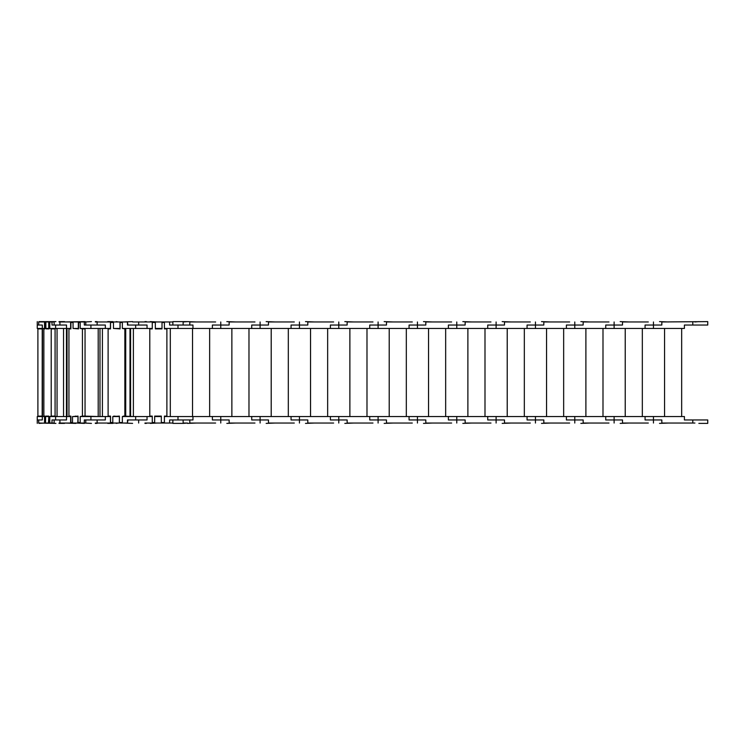 <?xml version="1.0" encoding="UTF-8"?>
<svg xmlns="http://www.w3.org/2000/svg" width="745" height="745" viewBox="0 0 745 745"><rect width="100%" height="100%" fill="white"/><g stroke="black" fill="none" stroke-linecap="round" stroke-linejoin="round"><path stroke-width="1.12" d="M113.547 328.461L120.085 328.89L120.085 322.473L122.348 322.473M112.793 422.527L110.539 422.527L110.539 416.11L108.109 416.11L108.109 328.89L110.539 328.89L110.539 322.473L113.464 322.473M122.348 422.527L119.414 422.527L119.414 416.11L112.877 416.539M122.431 328.461L124.862 328.89L124.862 416.11L122.431 416.539M124.862 416.11L125.719 416.11L125.719 328.89L124.862 328.89M133.383 328.461L133.383 416.539L123.288 416.11M120.271 422.527L119.33 423.039L119.414 416.539L113.743 416.11M130.002 416.539L130.002 328.461M130.589 416.539L130.589 328.461M127.46 321.961L127.926 325.044L147.044 325.044L127.46 325.044L127.46 321.961L122.348 321.961L122.348 328.461L152.269 328.461L152.269 321.961L132.61 321.961L144.949 321.961M105.343 325.044L84.315 325.044L84.315 321.961L85.768 321.961L85.768 325.044L105.343 325.044L105.343 328.461L110.446 328.461L110.446 321.961L95.295 321.961M97.101 321.961L107.727 321.961M95.295 321.617L97.101 321.617M91.449 321.617L85.163 321.961M120.001 328.461L120.001 321.961L113.464 321.961L113.464 328.461L120.085 328.461M110.446 321.961L113.464 321.961M111.396 322.473L111.396 321.961M120.001 321.961L122.348 321.961M120.941 322.473L120.941 321.961M135.665 419.957L147.044 419.957L127.926 419.957L127.46 423.039L127.46 419.957L135.665 419.957L135.665 416.539L122.348 416.539L122.348 423.039L127.46 423.039M170.307 328.461L170.307 416.539L164.403 416.539L164.403 423.039L161.33 423.039L161.33 416.539L154.662 416.539L154.662 423.039L152.269 423.039L152.269 416.539L135.665 416.539M144.949 423.039L152.269 423.039M107.727 423.039L97.101 423.039M95.295 423.039L110.446 423.039L110.446 416.539L105.343 416.539L105.343 419.957L85.768 419.957L85.768 423.039L84.315 423.039L84.315 419.957L105.343 419.957M97.101 423.383L95.295 423.383M84.418 423.039L91.449 423.383M122.348 423.039L120.271 423.039M119.33 416.539L112.793 416.539L112.793 423.039L110.446 423.039M112.793 423.039L119.33 423.039M111.396 422.527L111.396 423.039M73.327 328.461L78.579 328.89L78.579 322.473L80.209 322.473M72.516 422.527L70.896 422.527L70.896 416.11L68.94 416.11L68.94 328.89L70.896 328.89L70.896 322.473L73.057 322.473M80.209 422.527L78.048 422.527L78.048 416.11L72.787 416.539M80.469 328.461L82.425 328.89L82.425 416.11L80.469 416.539M82.425 416.11L85.051 416.11L85.051 328.89L82.425 328.89M105.343 416.539L80.209 416.539L80.209 423.039L77.778 423.039L78.048 416.539L75.413 416.11M102.41 328.461L102.41 416.539L98.2 416.539L98.2 328.461M99.988 416.539L99.988 328.461M98.2 416.539L84.716 416.11M84.315 321.961L80.209 321.961L80.209 328.461L105.343 328.461M66.519 325.044L52.001 325.044L52.001 321.961L54.134 321.961L54.134 325.044L66.519 325.044L66.519 328.461L70.635 328.461L70.635 321.961L59.013 321.961M64.554 321.961L85.163 321.617M59.013 321.617L64.554 321.617M55.922 321.617L54.152 321.617L54.152 325.044M78.318 328.461L78.318 321.961L73.057 321.961L73.057 328.461L78.579 328.461M70.635 321.961L73.057 321.961M78.318 321.961L80.209 321.961M84.418 423.383L75.85 423.039M75.85 423.383L64.554 423.039M59.013 423.039L70.635 423.039L70.635 416.539L66.519 416.539L66.519 419.957L54.152 419.957L54.134 423.039L52.001 423.039L52.001 419.957L66.519 419.957M64.554 423.383L59.013 423.383M38.945 423.039L55.922 423.383M80.209 423.039L84.315 423.039M77.778 416.539L72.516 416.539L72.516 423.039L70.635 423.039M72.516 423.039L77.778 423.039M70.635 416.539L67.031 416.539L67.031 328.461M46.255 328.461L49.123 328.89L49.123 322.473L49.766 322.473M45.575 422.527L44.933 422.527L44.933 416.11L43.862 416.11L43.862 328.89L44.933 328.89L44.933 322.473L45.864 322.473M49.766 422.527L48.825 422.527L48.825 416.11L45.957 416.539M50.148 328.461L51.209 328.89L51.209 416.11L50.148 416.539M51.209 416.11L55.074 416.11L55.074 328.89L51.209 328.89M48.825 416.11L45.957 416.11M49.123 328.89L46.255 328.89M52.001 321.961L49.766 321.961L49.766 328.461L66.519 328.461M42.307 325.044L37.25 325.044L42.307 325.044L42.307 328.461L44.542 328.461L44.542 321.961L38.945 321.961M38.945 321.617L54.152 321.617M37.259 321.617L37.25 328.461L42.307 328.461M48.732 328.461L48.732 321.961L45.864 321.961L45.864 328.461L49.123 328.461M44.542 321.961L45.864 321.961M48.732 321.961L49.766 321.961M66.519 416.539L49.766 416.539L49.766 423.039L52.001 423.039M38.945 423.383L44.542 423.039L44.542 416.539L42.307 416.539L42.307 419.957L37.25 419.957L42.307 419.957M37.259 423.383L37.25 416.539L42.307 416.539M49.766 423.039L48.444 423.039L48.825 416.539M48.444 416.539L45.575 416.539L45.575 423.039L44.542 423.039M45.575 423.039L48.444 423.039M42.176 328.89L37.902 328.89L37.902 416.11L42.176 416.11L42.223 328.461M42.474 328.461L42.474 416.539M66.799 328.461L66.799 416.539L63.548 416.539L63.548 328.461M66.454 416.539L66.454 328.461M55.903 328.461L57.058 328.89L57.058 416.11L55.903 416.539M112.979 321.961L116.173 321.961M107.727 321.617L112.979 321.617M118.231 321.961L116.173 321.617M116.173 423.039L112.979 423.039M112.979 423.383L107.727 423.383M116.173 423.383L118.231 423.039M146.402 321.961L150.276 321.961M144.949 321.617L146.402 321.617M157.055 321.961L150.276 321.617M150.276 423.039L146.402 423.039M146.402 423.383L144.949 423.383M150.276 423.383L157.055 423.039M155.342 322.473L155.342 328.89L162.01 328.89L162.01 322.473L164.403 322.473L164.403 328.89L166.889 328.89L166.889 416.11L164.403 416.11L164.403 422.527L161.33 422.527L161.33 416.11L154.662 416.11L154.662 422.527L152.269 422.527L152.269 416.11L149.782 416.11L149.782 328.89L152.269 328.89L152.269 322.473L155.342 322.473M152.269 416.539L149.782 416.11M172.868 321.961L169.627 321.961L169.627 325.044L192.964 325.044L192.964 328.461L684.404 328.461L684.404 325.044L707.75 325.044L707.75 321.617L661.83 321.961L661.83 325.044L645.068 325.044L661.83 325.044M169.627 321.961L164.403 321.961L164.403 328.461L192.964 328.461M147.044 325.044L147.044 328.461M172.868 325.044L172.868 321.617L187.489 321.617L183.13 321.961M183.13 325.044L183.13 321.617M132.61 321.617L123.707 321.961M162.01 328.461L162.01 321.961L155.342 321.961L155.342 328.461L162.01 328.461M152.269 321.961L155.342 321.961M162.01 321.961L164.403 321.961M164.403 423.039L169.627 423.039L169.627 419.957L192.964 419.957L192.964 416.539L164.403 416.539M183.13 419.957L183.13 423.383L172.868 423.383L172.868 419.957M123.707 423.039L132.61 423.383M161.33 416.539L154.662 416.539M154.662 423.039L161.33 423.039M147.044 416.539L147.044 419.957M681.666 328.461L681.666 416.539L664.568 416.539L664.568 328.461M648.318 321.961L622.494 321.961L622.494 325.044L605.732 325.044L622.494 325.044M694.927 321.961L698.847 321.617M661.83 419.957L645.068 419.957L661.83 419.957L661.83 423.039L694.927 423.039M698.847 423.383L707.75 423.383L707.75 419.957L684.404 419.957L684.404 416.539L192.964 416.539M622.494 419.957L605.732 419.957L622.494 419.957L622.494 423.039L648.318 423.039M642.33 328.461L642.33 416.539L625.232 416.539L625.232 328.461M608.982 321.961L583.158 321.961L583.158 325.044L566.396 325.044L583.158 325.044M668.414 321.961L659.511 321.617M645.068 328.461L645.068 325.044M645.068 419.957L645.068 416.539M583.158 419.957L566.396 419.957L583.158 419.957L583.158 423.039L608.982 423.039M659.511 423.383L668.414 423.039M602.994 328.461L602.994 416.539L585.896 416.539L585.896 328.461M569.646 321.961L543.822 321.961L543.822 325.044L527.06 325.044L543.822 325.044M629.078 321.961L620.175 321.617M605.732 328.461L605.732 325.044M605.732 419.957L605.732 416.539M543.822 419.957L527.06 419.957L543.822 419.957L543.822 423.039L569.646 423.039M620.175 423.383L629.078 423.039M563.658 328.461L563.658 416.539L546.56 416.539L546.56 328.461M530.31 321.961L504.486 321.961L504.486 325.044L487.724 325.044L504.486 325.044M589.742 321.961L580.839 321.617M566.396 328.461L566.396 325.044M566.396 419.957L566.396 416.539M504.486 419.957L487.724 419.957L504.486 419.957L504.486 423.039L530.31 423.039M580.839 423.383L589.742 423.039M524.331 328.461L524.331 416.539L507.224 416.539L507.224 328.461M490.974 321.961L465.15 321.961L465.15 325.044L448.388 325.044L465.15 325.044M550.406 321.961L541.503 321.617M527.06 328.461L527.06 325.044M527.06 419.957L527.06 416.539M465.15 419.957L448.388 419.957L465.15 419.957L465.15 423.039L490.974 423.039M541.503 423.383L550.406 423.039M484.995 328.461L484.995 416.539L467.888 416.539L467.888 328.461M451.638 321.961L425.814 321.961L425.814 325.044L409.061 325.044L425.814 325.044M511.07 321.961L502.167 321.617M487.724 328.461L487.724 325.044M487.724 419.957L487.724 416.539M425.814 419.957L409.061 419.957L425.814 419.957L425.814 423.039L451.638 423.039M502.167 423.383L511.07 423.039M445.659 328.461L445.659 416.539L428.552 416.539L428.552 328.461M412.302 321.961L386.478 321.961L386.478 325.044L369.725 325.044L386.478 325.044M471.734 321.961L462.831 321.617M448.388 328.461L448.388 325.044M448.388 419.957L448.388 416.539M386.478 419.957L369.725 419.957L386.478 419.957L386.478 423.039L412.302 423.039M462.831 423.383L471.734 423.039M406.323 328.461L406.323 416.539L389.216 416.539L389.216 328.461M372.975 321.961L347.142 321.961L347.142 325.044L330.389 325.044L347.142 325.044M432.398 321.961L423.495 321.617M409.061 328.461L409.061 325.044M409.061 419.957L409.061 416.539M347.142 419.957L330.389 419.957L347.142 419.957L347.142 423.039L372.975 423.039M423.495 423.383L432.398 423.039M366.987 328.461L366.987 416.539L349.88 416.539L349.88 328.461M333.639 321.961L307.806 321.961L307.806 325.044L291.053 325.044L307.806 325.044M393.062 321.961L384.159 321.617M369.725 328.461L369.725 325.044M369.725 419.957L369.725 416.539M307.806 419.957L291.053 419.957L307.806 419.957L307.806 423.039L333.639 423.039M384.159 423.383L393.062 423.039M327.651 328.461L327.651 416.539L310.544 416.539L310.544 328.461M294.303 321.961L268.479 321.961L268.479 325.044L251.717 325.044L268.479 325.044M353.726 321.961L344.823 321.617M330.389 328.461L330.389 325.044M330.389 419.957L330.389 416.539M268.479 419.957L251.717 419.957L268.479 419.957L268.479 423.039L294.303 423.039M344.823 423.383L353.726 423.039M288.315 328.461L288.315 416.539L271.208 416.539L271.208 328.461M254.967 321.961L229.143 321.961L229.143 325.044L212.381 325.044L229.143 325.044M314.399 321.961L305.497 321.617M291.053 328.461L291.053 325.044M291.053 419.957L291.053 416.539M229.143 419.957L212.381 419.957L229.143 419.957L229.143 423.039L254.967 423.039M305.497 423.383L314.399 423.039M248.979 328.461L248.979 416.539L231.872 416.539L231.872 328.461M215.631 321.961L189.807 321.961L189.807 325.044M275.063 321.961L266.161 321.617M251.717 328.461L251.717 325.044M251.717 419.957L251.717 416.539M189.807 419.957L189.807 423.039L215.631 423.039M266.161 423.383L275.063 423.039M209.643 328.461L209.643 416.539L192.536 416.539L192.536 328.461M235.727 321.961L226.825 321.617M212.381 328.461L212.381 325.044M212.381 419.957L212.381 416.539M183.13 423.039L187.489 423.039L183.13 423.383M226.825 423.383L235.727 423.039M196.391 321.961L187.489 321.617M169.627 423.039L172.868 423.039M187.489 423.383L196.391 423.039M135.665 325.044L135.665 328.461M97.129 321.961L97.129 325.044M97.129 423.039L97.129 419.957M90.927 325.044L90.927 328.461M59.917 321.961L59.917 325.044M90.927 419.957L90.927 416.539M59.917 423.039L59.917 419.957M55.605 325.044L55.605 328.461M38.703 321.961L38.703 325.044M55.605 419.957L55.605 416.539M38.703 423.039L38.703 419.957M177.999 325.044L177.999 328.461M138.663 321.961L138.663 325.044M177.999 419.957L177.999 416.539M138.663 423.039L138.663 419.957M653.449 321.961L653.449 328.461M692.785 321.961L692.785 325.044M653.449 423.039L653.449 416.539M692.785 423.039L692.785 419.957M614.113 321.961L614.113 328.461M614.113 423.039L614.113 416.539M574.777 321.961L574.777 328.461M574.777 423.039L574.777 416.539M535.441 321.961L535.441 328.461M535.441 423.039L535.441 416.539M496.105 321.961L496.105 328.461M496.105 423.039L496.105 416.539M456.769 321.961L456.769 328.461M456.769 423.039L456.769 416.539M417.433 321.961L417.433 328.461M417.433 423.039L417.433 416.539M378.097 321.961L378.097 328.461M378.097 423.039L378.097 416.539M338.77 321.961L338.77 328.461M338.77 423.039L338.77 416.539M299.434 321.961L299.434 328.461M299.434 423.039L299.434 416.539M260.098 321.961L260.098 328.461M260.098 423.039L260.098 416.539M220.762 321.961L220.762 328.461M220.762 423.039L220.762 416.539M54.152 423.383L54.152 419.957M37.25 325.044L37.25 328.461M37.25 419.957L37.25 416.539"/></g></svg>
